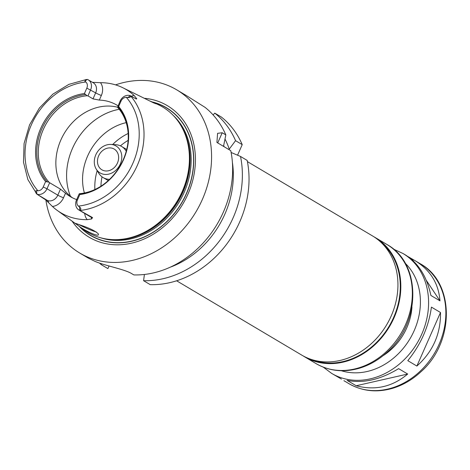 <?xml version="1.0" encoding="UTF-8"?>
<svg xmlns="http://www.w3.org/2000/svg" width="470" height="470" viewBox="0 0 470 470"><rect width="100%" height="100%" fill="white"/><g stroke="black" fill="none" stroke-linecap="round" stroke-linejoin="round"><path stroke-width="0.7" d="M393.408 249.082L402.943 253.471A69.76 57.98 120.7 0 1 417.172 343.053A69.76 57.98 120.7 0 1 331.697 373.421L341.437 379.084M347.107 380.365C363.146 383.614 380.312 379.707 398.619 368.639L407.696 374.032L356.178 385.753L347.107 380.365M440.496 312.503C440.813 333.776 432.94 351.63 416.878 366.054L407.801 360.66C420.879 344.463 428.752 326.615 431.419 307.11L440.496 312.503L416.878 366.054M408.036 256.62L415.163 260.727C430.408 270.191 438.674 283.569 439.973 300.847L430.896 295.454C426.801 276.513 418.359 263.036 405.557 255.022L402.943 253.471M407.696 374.032C392.374 386.869 375.201 390.781 356.178 385.753M412.072 259.017L413.453 261.085M426.272 280.308L439.973 300.847M247.402 161.609L372.463 235.893A69.307 57.604 120.7 0 1 386.599 324.899A69.307 57.604 120.7 0 1 301.675 355.067L176.62 280.784M380.712 242.074A68.702 57.105 120.7 0 1 389.048 326.35A68.702 57.105 120.7 0 1 311.058 359.35M373.891 236.774A69.307 57.604 120.7 0 1 375.342 237.603A69.307 57.604 120.7 0 1 389.483 326.609A69.307 57.604 120.7 0 1 304.56 356.777A69.307 57.604 120.7 0 1 303.132 355.896M411.967 306.945A54.238 45.085 120.7 0 1 382.968 355.761M98.635 155.881A12.056 10.017 120.7 0 1 114.204 149.084A12.056 10.017 120.7 0 1 116.66 164.565A12.056 10.017 120.7 0 1 101.89 169.811A12.056 10.017 120.7 0 1 98.635 155.881M109.046 265.991L107.9 268.599L101.238 264.645L101.361 263.693M228.908 149.566L235.558 140.671A94.916 78.895 120.7 0 0 214.755 113.123L221.417 117.077A94.916 78.895 120.7 0 1 242.22 144.631L237.556 155.206M143.591 280.702A94.916 78.895 120.7 0 0 240.505 156.457L247.167 160.411A94.916 78.895 120.7 0 1 150.247 284.656L143.591 280.702L144.402 274.462M150.253 101.156L154.554 102.907L155.952 103.782L153.637 102.883L122.376 87.52A69.349 57.646 120.7 0 1 134.079 95.416A13.201 10.969 -59.3 0 0 131.33 96.262M84.406 192.994A51.982 43.205 120.7 0 1 87.626 156.04A51.982 43.205 120.7 0 1 126.195 122.641M77.397 224.889L75.552 223.338L80.482 225.107C89.664 228.191 95.598 231.099 98.271 233.849C100.515 238.519 82.362 229.472 77.397 224.889M78.713 224.437A11.298 0.905 -156.2 0 0 96.421 232.033M79.16 193.922L79.777 194.004L79.812 194.545L77.421 199.973A5.664 4.706 -59.3 0 0 78.367 206.095L79.577 207C81.204 208.451 81.275 209.538 79.783 210.266L79.618 210.349A8.677 7.215 120.7 0 1 78.854 209.967A8.677 7.215 120.7 0 1 76.51 199.938L79.16 193.922M79.618 210.349L92.584 217.592L90.598 216.834A8.677 7.215 120.7 0 1 89.653 216.382L78.854 209.967M72.574 197.852A51.224 42.582 120.7 0 1 60.853 140.007A51.224 42.582 120.7 0 1 117.518 107.213M48.992 182.166L49.655 182.736L47 188.752A8.677 7.215 120.7 0 1 36.913 194.163L36.725 193.946C35.068 192.018 34.997 190.932 36.519 190.679L37.911 190.755A5.664 4.706 -59.3 0 0 43.211 187.001L45.602 181.579L48.992 182.166A51.224 42.582 120.7 0 1 43.275 129.567A51.224 42.582 120.7 0 1 87.103 95.757L84.43 93.548L86.821 88.125A5.664 4.706 -59.3 0 0 85.875 82.003L84.812 81.181L86.175 79.553L87.502 79.459A8.677 7.215 120.7 0 1 88.266 79.841A8.677 7.215 120.7 0 1 90.616 89.87L87.96 95.886L87.103 95.757M86.821 88.125L95.657 92.866L93.001 98.882L87.96 95.886M93.001 98.882L99.317 100.087L101.344 95.486A13.201 10.969 -59.3 0 0 100.492 82.685L92.467 82.332M118.017 105.815A51.224 42.582 -59.3 0 0 116.924 105.139A51.224 42.582 -59.3 0 0 99.317 100.087M117.553 107.301L120.12 101.056A8.677 7.215 120.7 0 1 130.208 95.645L130.272 95.792C130.871 97.084 130.073 97.654 127.869 97.507L126.33 97.337A5.664 4.706 -59.3 0 0 121.031 101.091L118.64 106.52L117.553 107.301A51.224 42.582 120.7 0 1 128.099 141.018M101.461 185.873A51.224 42.582 120.7 0 1 79.442 193.705M84.712 213.445A13.201 10.969 -59.3 0 0 87.261 219.672A69.954 58.145 120.7 0 1 57.164 210.36A69.954 58.145 120.7 0 1 52.446 206.477A13.201 10.969 -59.3 0 0 63.497 197.788L65.524 193.188A51.224 42.582 -59.3 0 0 70.365 196.648A51.224 42.582 -59.3 0 0 76.657 199.591M65.524 193.188L60.46 189.151L57.804 195.167A8.677 7.215 120.7 0 1 50.537 200.878A8.677 7.215 120.7 0 1 47.541 200.514A4.518 2.485 -69.2 0 1 48.533 202.635L52.446 206.477M49.655 182.736L60.46 189.151M118.129 107.043A52.094 43.305 120.7 0 1 128.122 140.777A52.094 43.305 120.7 0 1 101.256 186.008A52.094 43.305 120.7 0 1 79.777 194.004M118.64 106.52A52.998 44.051 120.7 0 1 123.504 159.735A52.998 44.051 120.7 0 1 79.812 194.545M37.389 194.486L47.541 200.514L45.549 199.756L36.913 194.163L36.519 190.679M136.306 99.035L136.776 98.788L136.306 99.035L130.208 95.645M87.261 219.672L91.591 218.961L92.584 217.592M45.549 199.756L48.533 202.635M154.554 102.907L158.59 104.839A72.968 60.648 120.7 0 1 180.363 124.638A72.968 60.648 120.7 0 1 177.478 200.684A72.968 60.648 120.7 0 1 112.077 239.6A72.968 60.648 120.7 0 1 84.277 229.959L57.164 210.36M100.492 82.685A69.349 57.646 120.7 0 1 122.376 87.52M136.053 98.894A4.518 2.485 110.8 0 0 136.776 98.788L134.079 95.416M45.602 181.579A52.998 44.051 120.7 0 1 40.737 128.357A52.998 44.051 120.7 0 1 84.43 93.548M46.977 181.567A52.094 43.305 120.7 0 1 41.871 128.886A52.094 43.305 120.7 0 1 85.329 94.605M115.55 84.87A94.916 78.895 120.7 0 1 176.685 89.817A94.916 78.895 120.7 0 1 196.049 211.717A94.916 78.895 120.7 0 1 79.741 253.036L88.137 258.018L94.899 261.332A94.916 78.895 -59.3 0 0 99.605 263.118C109.692 266.584 125.578 269.874 131.524 273.534L133.862 274.921A94.916 78.895 120.7 0 0 230.776 150.676L216.917 142.445L217.581 133.333L222.216 132.746L225.829 134.896L223.503 146.358M185.932 95.31L205.026 107.342A94.916 78.895 120.7 0 1 225.829 134.896M79.741 253.036A94.916 78.895 120.7 0 1 45.872 200.003M223.755 145.8A82.867 68.879 120.7 0 1 224.149 146.74M232.397 162.32A87.079 72.38 120.7 0 1 170.064 267.266M225.048 139.144A87.079 72.38 120.7 0 1 229.178 148.943M240.505 156.457L231.128 152.48M235.558 140.671L242.22 144.631M101.238 264.645A94.916 78.895 120.7 0 1 99.475 263.077M214.755 113.123L213.133 114.95M152.409 101.978A74.289 61.746 120.7 0 1 181.726 202.905A74.289 61.746 120.7 0 1 79.107 226.223M144.866 98.324A76.54 63.62 120.7 0 1 182.947 203.851A76.54 63.62 120.7 0 1 72.063 221.129M95.815 154.812A15.663 13.019 120.7 0 1 110.908 144.443A15.663 13.019 120.7 0 1 119.239 166.098A15.663 13.019 120.7 0 1 96.244 169.135A15.663 13.019 120.7 0 1 95.815 154.812M110.908 144.443L115.673 144.695A18.077 15.028 120.7 0 1 121.601 146.47A18.077 15.028 120.7 0 1 126.248 151.258M109.563 179.346A18.077 15.028 120.7 0 1 103.136 177.56A18.077 15.028 120.7 0 1 98.741 173.195L96.244 169.135M375.342 237.603L386.869 244.447A69.307 57.604 120.7 0 1 401.004 333.453A69.307 57.604 120.7 0 1 316.081 363.621L304.56 356.777M405.169 263.2A63.732 52.975 120.7 0 1 409.981 338.788A63.732 52.975 120.7 0 1 341.308 370.724M415.163 260.727L420.227 263.735A69.76 57.98 120.7 0 1 434.456 353.322A69.76 57.98 120.7 0 1 348.981 383.69L343.917 380.682M70.43 196.243A60.266 50.09 120.7 0 1 72.462 148.42A60.266 50.09 120.7 0 1 119.239 109.281M77.421 199.973L76.51 199.938M79.577 207L79.783 210.266M80.446 210.807L90.598 216.834A4.518 2.485 110.8 0 1 91.591 218.961M43.211 187.001L47 188.752L57.804 195.167A4.518 0.364 -156.2 0 0 63.497 197.788M37.911 190.755A65.007 54.032 120.7 0 1 31.361 124.803A65.007 54.032 120.7 0 1 85.875 82.003M127.869 97.507L130.272 95.792M121.031 101.091L120.12 101.056M130.496 95.798A68.62 57.035 120.7 0 1 137.34 165.334A68.62 57.035 120.7 0 1 79.906 210.501M126.33 97.337A65.007 54.032 120.7 0 1 132.881 163.29A65.007 54.032 120.7 0 1 78.367 206.095M84.812 81.181L87.214 79.465M88.266 79.841L93.313 82.838A8.677 7.215 120.7 0 1 95.093 84.447A8.677 7.215 120.7 0 1 95.657 92.866A4.518 0.364 -156.2 0 0 101.344 95.486M93.718 82.462A4.518 2.485 -69.2 0 1 92.837 82.556M217.722 142.927L222.216 132.746M153.467 102.419A74.125 61.617 120.7 0 1 181.52 202.987A74.125 61.617 120.7 0 1 79.806 226.728M120.438 145.859A47.458 39.451 120.7 0 1 128.145 140.407M100.944 186.202A47.458 39.451 120.7 0 1 102.037 176.826M112.683 144.537A51.982 43.205 120.7 0 1 128.157 133.486M94.875 189.528A51.982 43.205 120.7 0 1 97.173 170.651M180.363 124.638L180.968 125.625A72.38 60.166 120.7 0 1 178.107 201.06A72.38 60.166 120.7 0 1 113.229 239.665L112.077 239.6M179.44 123.187A72.321 60.113 120.7 0 1 178.283 201.166A72.321 60.113 120.7 0 1 110.362 239.488M173.248 115.426A72.321 60.113 120.7 0 1 179.317 201.783A72.321 60.113 120.7 0 1 100.58 237.761M386.869 244.447C421.596 263.265 421.132 322.684 387.415 351.93C378.99 359.714 369.62 365.155 359.303 368.257C343.664 372.692 329.259 371.147 316.081 363.621M331.697 373.421L323.284 367.146M420.227 263.735C455.177 282.67 454.707 342.477 420.773 371.917C412.29 379.754 402.861 385.23 392.474 388.349C376.734 392.814 362.241 391.263 348.981 383.69M36.877 194.122L27.871 179.558L23.5 162.209L24.082 143.503L29.528 124.95L39.386 108.041L52.869 94.135L68.884 84.371L86.175 79.553M176.685 89.817L185.932 95.304M103.136 177.56L108.235 180.586M121.601 146.47L126.7 149.501"/></g></svg>
